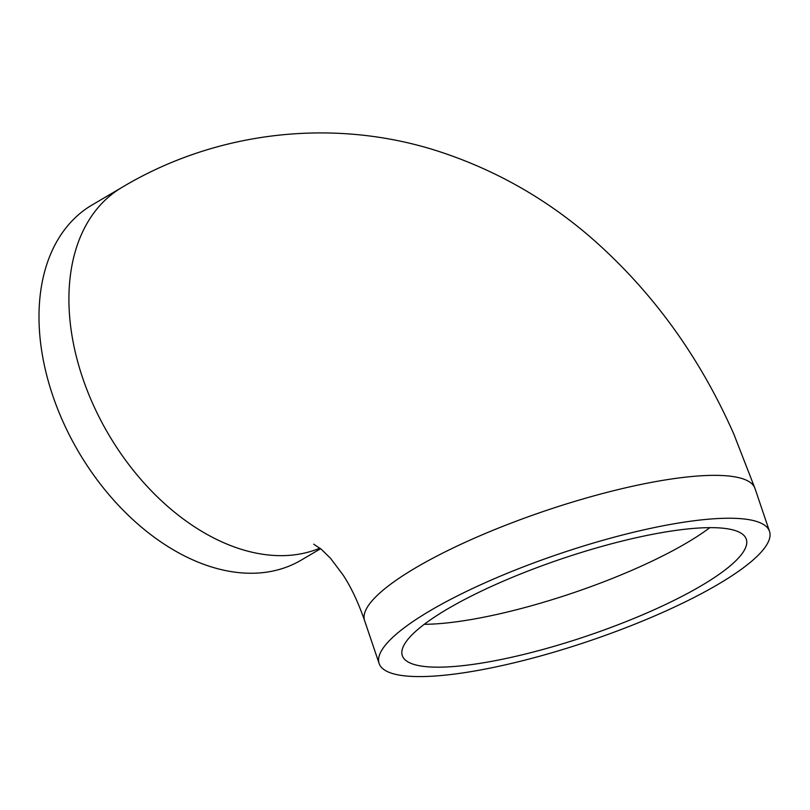 <?xml version="1.0" encoding="UTF-8"?>
<svg xmlns="http://www.w3.org/2000/svg" width="810" height="810" viewBox="0 0 810 810"><rect width="100%" height="100%" fill="white"/><g stroke="black" fill="none" stroke-linecap="round" stroke-linejoin="round"><path stroke-width="1.21" d="M691.294 528.606A181.572 40.591 -18.7 0 1 746.293 539.197A181.572 40.591 -18.7 0 1 587.321 635.86A181.572 40.591 -18.7 0 1 402.317 655.624A181.572 40.591 -18.7 0 1 499.213 582.947A181.572 40.591 -18.7 0 1 691.294 528.606M441.531 675.499A206.074 46.069 161.3 0 0 659.532 613.818A206.074 46.069 161.3 0 0 769.5 531.34A206.074 46.069 161.3 0 0 559.538 553.777A206.074 46.069 161.3 0 0 379.11 663.481A206.074 46.069 161.3 0 0 441.531 675.499M379.11 663.481L364.601 620.602A206.074 46.069 161.3 0 1 545.019 510.897A206.074 46.069 161.3 0 1 754.991 488.47L733.9 434.281C699.546 356.349 651.858 290.739 590.824 237.452C547.216 199.827 498.676 171.862 445.206 153.566C339.066 116.913 218.437 129.61 122.077 187.333L92.158 204.93A206.074 136.89 59.5 0 0 64.182 424.288A206.074 136.89 59.5 0 0 261.033 572.812A206.074 136.89 59.5 0 0 301.107 560.186L320.618 548.704M424.268 624.297A181.572 40.591 161.3 0 0 442.807 623.346A181.572 40.591 161.3 0 0 709.833 527.644M122.077 187.333A206.074 136.89 59.5 0 0 94.102 406.691A206.074 136.89 59.5 0 0 290.952 555.215A206.074 136.89 59.5 0 0 319.909 548.147M754.991 488.47L769.5 531.34M364.601 620.602C358.303 602.508 351.165 587.351 343.177 575.14L330.52 558.282L321.378 549.332L313.683 544.158"/></g></svg>
